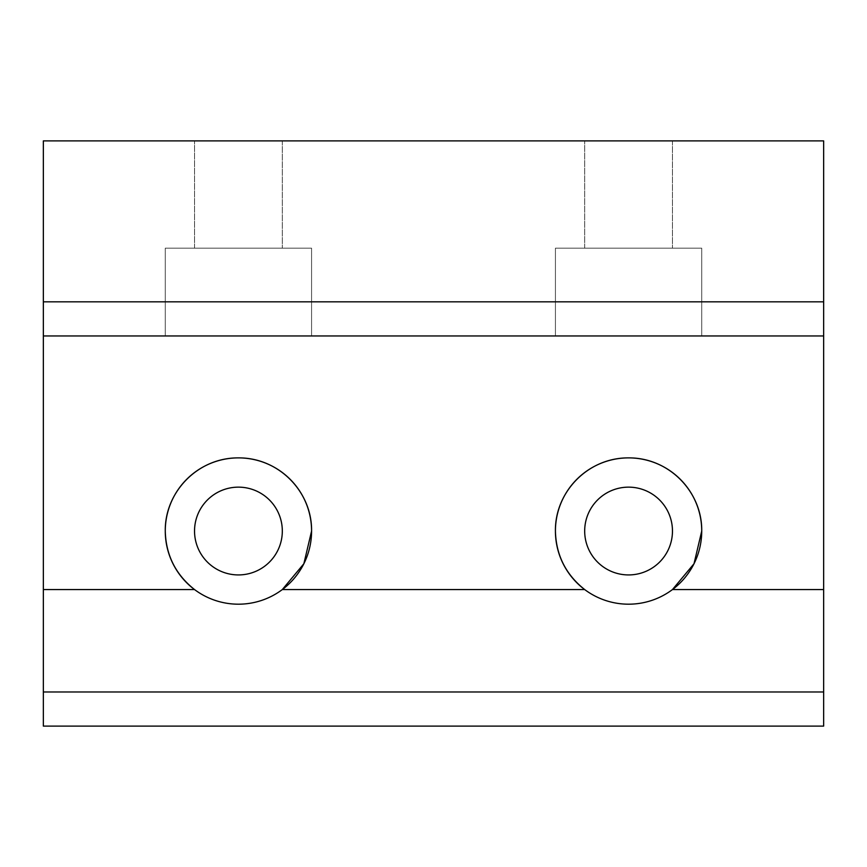 <?xml version="1.0" encoding="UTF-8"?>
<svg xmlns="http://www.w3.org/2000/svg" width="867" height="867" viewBox="0 0 867 867"><rect width="100%" height="100%" fill="white"/><g stroke="black" fill="none" stroke-linecap="round" stroke-linejoin="round"><path stroke-width="0.65" stroke-dasharray="4.33 3.25" d="M282.317 140.887L194.533 140.887L282.317 140.887L194.533 140.887L282.317 140.887L282.317 248.179L282.317 140.887M194.533 248.179L194.533 140.887L194.533 248.179L282.317 248.179L194.533 248.179M165.272 248.179L311.578 248.179L165.272 248.179L311.578 248.179L165.272 248.179L165.272 335.962L311.578 335.962L311.578 248.179L311.578 335.962L165.272 335.962L165.272 248.179M672.467 140.887L584.683 140.887L672.467 140.887L584.683 140.887L672.467 140.887L672.467 248.179L672.467 140.887M584.683 248.179L584.683 140.887L584.683 248.179L672.467 248.179L584.683 248.179M555.422 248.179L701.728 248.179L555.422 248.179L701.728 248.179L555.422 248.179L555.422 335.962L701.728 335.962L701.728 248.179L701.728 335.962L555.422 335.962L555.422 248.179M282.317 531.038A43.892 43.892 0 0 0 238.425 487.146A43.892 43.892 0 0 0 194.533 531.038A43.892 43.892 0 0 0 238.425 574.929A43.892 43.892 0 0 0 282.317 531.038M672.467 531.038A43.892 43.892 0 0 0 628.575 487.146A43.892 43.892 0 0 0 584.683 531.038A43.892 43.892 0 0 0 628.575 574.929A43.892 43.892 0 0 0 672.467 531.038M165.272 335.962L311.578 335.962L165.272 335.962M555.422 335.962L701.728 335.962L555.422 335.962M823.65 335.962L43.35 335.962M823.65 140.887L823.65 726.112L43.35 726.112L43.35 140.887L823.65 140.887M672.467 589.56A73.153 73.153 0 0 1 584.683 589.56M282.317 589.56A73.153 73.153 0 0 1 194.533 589.56"/><path stroke-width="1.3" d="M194.533 531.038A43.892 43.892 0 0 1 238.425 487.146A43.892 43.892 0 0 1 282.317 531.038A43.892 43.892 0 0 1 238.425 574.929A43.892 43.892 0 0 1 194.533 531.038M43.35 589.56L194.533 589.56A73.153 73.153 0 0 1 238.425 457.884A73.153 73.153 0 0 1 311.578 531.038L303.862 563.734L282.317 589.56A73.153 73.153 0 0 1 194.533 589.56C175.611 574.539 165.857 555.032 165.272 531.038C164.708 492.098 197.741 457.581 238.425 457.884C279.109 457.581 312.142 492.098 311.578 531.038A73.153 73.153 0 0 1 282.317 589.56L584.683 589.56C565.761 574.539 556.007 555.032 555.422 531.038A73.153 73.153 0 0 1 628.575 457.884A73.153 73.153 0 0 1 701.728 531.038L694.012 563.734L672.467 589.56A73.153 73.153 0 0 1 555.422 531.038C554.858 492.098 587.891 457.581 628.575 457.884C669.259 457.581 702.292 492.098 701.728 531.038A73.153 73.153 0 0 1 672.467 589.56L823.65 589.56L823.65 140.887L43.35 140.887L43.35 726.112L823.65 726.112L823.65 589.56M584.683 531.038A43.892 43.892 0 0 1 628.575 487.146A43.892 43.892 0 0 1 672.467 531.038A43.892 43.892 0 0 1 628.575 574.929A43.892 43.892 0 0 1 584.683 531.038M43.35 335.962L823.65 335.962M823.65 691.974L43.35 691.974M823.65 301.824L43.35 301.824"/></g></svg>
